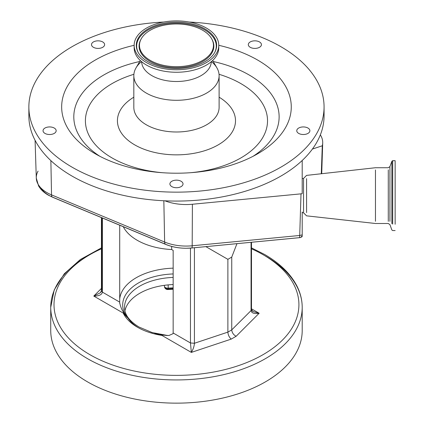 <?xml version="1.0" encoding="UTF-8"?>
<svg xmlns="http://www.w3.org/2000/svg" width="424" height="424" viewBox="0 0 424 424"><rect width="100%" height="100%" fill="white"/><g stroke="black" fill="none" stroke-linecap="round" stroke-linejoin="round"><path stroke-width="0.64" d="M171.672 246.418L171.672 249.54A55.486 32.033 180 0 1 137.228 240.281A55.486 32.033 180 0 1 123.252 226.702M171.672 249.54L173.151 250.393L173.151 332.973L190.466 342.968L190.466 248.104M102.396 218.005L102.396 292.12L119.706 302.116L119.706 225.224M119.706 302.116L119.716 302.9C120.586 306.918 121.948 310.167 123.808 312.652L127.301 317.518L123.198 313.06A5.464 3.159 120 0 0 123.808 312.652M163.733 335.188L168.953 335.495L173.045 333.688L173.151 332.973M163.616 335.172L162.54 335.013A5.464 3.159 -60 0 1 161.931 335.421L154.675 333.322L162.54 335.013M173.151 284.562A51.935 29.982 0 0 0 124.926 310.797M265.376 256.011A125.737 72.594 180 0 1 302.201 307.347L302.201 330.556A125.737 72.594 180 0 1 224.582 397.622A125.737 72.594 180 0 1 87.556 381.886A125.737 72.594 180 0 1 50.732 330.556L50.732 307.347A125.737 72.594 180 0 1 88.733 255.343M164.438 286.258A3.281 3.281 0 0 0 167.983 289.528A3.281 0.371 -94.6 0 1 167.719 288.935A3.281 2.676 0 0 1 164.438 286.258L164.438 285.32L164.438 286.258A3.281 1.892 0 0 0 165.397 287.599A3.281 1.892 0 0 0 168.169 288.135A60.134 34.72 180 0 1 173.151 287.854M173.151 289.242L167.983 289.528A3.281 0.371 -94.6 0 0 168.169 288.135L168.169 284.886M194.425 247.738L194.425 343.27L227.879 332.119C228.091 334.971 229.209 337.303 231.234 339.105L191.346 352.402L190.466 342.968L194.425 343.27C194.24 346.238 193.212 349.286 191.346 352.402L161.931 335.421A55.215 31.88 180 0 1 137.424 327.206A55.215 31.88 180 0 1 123.198 313.06L93.784 296.074L100.387 292.74L101.522 291.214M251.337 310.209L253.059 311.592L259.149 313.257C254.246 314.046 251.549 313.151 251.061 310.569L251.061 242.311M251.496 308.842L259.149 313.257L236.12 336.29C233.481 334.833 232.023 332.702 231.743 329.888L227.879 332.119L227.879 259.334L231.743 257.103L236.958 243.662M205.889 246.641L227.879 259.334M253.059 311.592L251.496 309.626L251.061 310.569L231.743 329.888L231.743 257.103M119.748 303.399L119.716 302.9M100.387 292.735L101.431 290.779L102.396 292.12C101.871 294.775 99.004 296.095 93.784 296.074L101.431 288.426M299.397 237.668A2.878 1.664 0 0 0 301.697 236.147A5.464 4.457 -173.8 0 0 302.201 235.877L302.201 212.016M191.86 247.971L299.296 237.679A5.464 0.731 -95.5 0 0 299.344 237.689A5.464 0.731 -95.5 0 0 299.72 235.474L301.008 193.847L192.406 204.251A38.134 22.016 180 0 1 164.915 200.812A147.605 85.219 0 0 0 302.201 160.489A147.605 85.219 0 0 0 312.398 149.068A147.605 85.219 0 0 0 320.364 134.832A147.605 85.219 0 0 0 324.069 115.853A147.605 85.219 0 0 0 323.867 111.39M38.086 171.105A36.777 21.232 0 0 0 36.289 178.059A36.777 21.232 0 0 0 51.527 194.876L164.634 242.04A5.464 2.613 112.6 0 0 165.726 244.415A5.464 2.613 112.6 0 0 166.144 244.51A34.19 19.737 0 0 0 186.163 248.247A34.19 19.737 0 0 0 191.759 247.982A5.464 0.731 84.5 0 0 191.812 247.987L299.344 237.689A5.464 5.464 0 0 0 302.201 236.544M50.875 160.627L51.527 194.876A5.464 2.613 112.6 0 0 52.624 197.25A5.464 2.613 112.6 0 0 53.042 197.346L165.365 244.182M40.762 187.821A34.19 19.737 0 0 0 52.237 197.001M29.065 111.39A147.605 85.219 0 0 0 28.864 115.853A147.605 85.219 0 0 0 130.852 196.9A147.605 85.219 0 0 0 164.915 200.812M163.775 22.027A147.605 85.219 0 0 0 28.864 106.928A147.605 85.219 0 0 0 130.852 187.975A147.605 85.219 0 0 0 324.069 106.928A147.605 85.219 0 0 0 222.075 25.88A147.605 85.219 0 0 0 189.157 22.027M169.907 183.937A6.561 3.79 0 0 0 176.464 187.726A6.561 3.79 0 0 0 183.025 183.937A6.561 3.79 0 0 0 176.464 180.152A6.561 3.79 0 0 0 169.907 183.937M47.578 127.121A6.561 3.79 0 0 0 43.041 130.725A6.561 3.79 0 0 0 51.633 134.328A6.561 3.79 0 0 0 56.164 130.725A6.561 3.79 0 0 0 47.578 127.121M103.366 42.395A6.561 3.79 0 0 0 96.036 41.022A6.561 3.79 0 0 0 91.499 44.621A6.561 3.79 0 0 0 92.755 46.847A6.561 3.79 0 0 0 100.091 48.225A6.561 3.79 0 0 0 104.622 44.621A6.561 3.79 0 0 0 103.366 42.395M260.177 46.847A6.561 3.79 0 0 0 261.433 44.621A6.561 3.79 0 0 0 256.896 41.022A6.561 3.79 0 0 0 249.561 42.395A6.561 3.79 0 0 0 248.31 44.621A6.561 3.79 0 0 0 252.842 48.225A6.561 3.79 0 0 0 260.177 46.847M301.3 134.328A6.561 3.79 0 0 0 309.886 130.725A6.561 3.79 0 0 0 305.354 127.121A6.561 3.79 0 0 0 296.768 130.725A6.561 3.79 0 0 0 301.3 134.328M134.154 45.31A114.803 66.282 0 0 0 95.289 153.795A114.803 66.282 0 0 0 140.991 169.966A114.803 66.282 0 0 0 257.644 153.795A114.803 66.282 0 0 0 218.779 45.31M141.505 61.586A42.639 24.619 0 0 0 136.009 67.904A42.639 24.619 0 0 0 133.825 75.684A42.639 24.619 0 0 0 163.288 99.094A42.639 24.619 0 0 0 219.107 75.684A42.639 24.619 0 0 0 216.924 67.904A42.639 24.619 0 0 0 211.428 61.586M141.648 61.708A34.821 20.103 0 0 0 165.704 80.518A34.821 20.103 0 0 0 211.285 61.708M134.207 46.576A42.315 24.428 0 0 0 134.154 47.827A42.315 24.428 0 0 0 163.388 71.062A42.315 24.428 0 0 0 218.779 47.827A42.315 24.428 0 0 0 218.726 46.576M163.388 68.561A42.315 24.428 0 0 0 218.779 45.331A42.315 24.428 0 0 0 189.539 22.096A42.315 24.428 0 0 0 134.154 45.331A42.315 24.428 0 0 0 163.388 68.561M164.046 67.4A40.195 23.209 0 0 0 214.899 52.126A40.195 23.209 0 0 0 188.887 23.256A40.195 23.209 0 0 0 148.283 28.779A40.195 23.209 0 0 0 138.033 52.126A40.195 23.209 0 0 0 164.046 67.4M187.896 25.016A36.994 21.359 0 0 0 141.091 39.072A36.994 21.359 0 0 0 165.031 65.641A36.994 21.359 0 0 0 202.402 60.558A36.994 21.359 0 0 0 211.836 39.072A36.994 21.359 0 0 0 187.896 25.016M320.364 134.832L320.804 135.611A38.134 22.016 180 0 1 322.701 142.888A38.134 22.016 180 0 1 322.282 145.777L312.398 149.068M301.008 193.847L302.201 193.651L302.201 160.489M321.291 173.755L322.282 145.777M303.547 212.191L303.547 179.039M306.579 212.583L306.579 178.647M375.457 221.275L375.457 169.955M395.136 224.264L395.136 160.685L392.688 160.685L391.866 161.258L391.866 223.671M119.706 299.01A56.853 32.823 180 0 1 173.151 268.154M101.431 217.602L101.431 290.779L101.871 289.836L101.871 217.788M154.675 333.322A53.779 31.047 0 0 0 167.019 335.506M173.151 277.423A51.935 29.982 0 0 0 124.529 307.347A51.935 29.982 0 0 0 137.498 327.169M101.431 248.793A122.457 70.702 0 0 0 89.877 354.66A122.457 70.702 0 0 0 263.055 354.66A122.457 70.702 0 0 0 263.055 254.676A122.457 70.702 0 0 0 251.496 248.793M236.12 336.29L231.234 339.105M251.496 247.886L264.698 254.511C279.893 263.32 290.647 273.846 296.964 286.089C300.436 292.984 302.185 300.07 302.201 307.347A125.737 72.594 180 0 1 224.582 374.413A125.737 72.594 180 0 1 87.556 358.678A125.737 72.594 180 0 1 50.732 307.347L54.203 289.974L64.31 273.75L80.353 259.509L101.431 247.886M173.151 273.946A53.779 31.047 0 0 0 127.301 317.518M173.151 288.638A63.415 36.612 0 0 0 168.148 288.903M251.496 242.268L251.496 309.626L251.061 308.677M163.844 200.759L164.634 242.04A36.777 21.232 0 0 0 186.163 246.063A36.777 21.232 0 0 0 192.183 245.777L192.406 204.251M139.703 61.501A102.661 59.27 0 0 0 99.82 156.271M133.894 74.29A91.065 52.576 0 0 0 85.743 125.287A91.065 52.576 0 0 0 148.326 170.766A91.065 52.576 0 0 0 162.434 172.711M190.498 172.711A91.065 52.576 0 0 0 266.277 129.447A91.065 52.576 0 0 0 219.038 74.29M133.825 97.186A59.042 34.09 0 0 0 158.221 153.186A59.042 34.09 0 0 0 226.469 138.887A59.042 34.09 0 0 0 219.107 97.186M133.825 75.684L133.825 107.373A42.639 24.619 0 0 0 163.288 130.788A42.639 24.619 0 0 0 219.107 107.373L219.107 75.684M214.708 52.475A39.808 22.981 0 0 0 188.765 24.237A39.808 22.981 0 0 0 148.782 29.579A39.808 22.981 0 0 0 138.224 52.475M140.911 39.421A37.381 21.582 0 0 0 140.72 39.776A37.381 21.582 0 0 0 164.915 66.621A37.381 21.582 0 0 0 202.677 61.485A37.381 21.582 0 0 0 212.212 39.776A37.381 21.582 0 0 0 212.016 39.421M253.112 156.271A102.661 59.27 0 0 0 213.23 61.501M35.081 140.328L36.289 178.059L38.584 185.94C40.768 189.629 43.99 192.682 48.257 195.104L52.624 197.25L165.726 244.415C171.932 246.954 178.748 248.236 186.163 248.257L191.812 247.987A5.464 0.731 84.5 0 0 192.183 245.777L299.72 235.474L302.201 234.869M388.283 221.365L388.283 169.865M389.932 221.365L389.932 166.584L388.283 167.734L375.457 167.734L306.579 175.388L303.547 178.419L302.201 178.668M392.688 224.137L392.688 160.685M167.692 335.522L152.152 332.554L139.061 327.047C129.373 321.127 124.529 314.56 124.529 307.347M324.069 115.853L324.069 106.928M212.647 60.494L216.924 67.904M218.779 47.827L218.779 45.331M141.091 39.072L140.72 39.776M211.836 39.072L212.212 39.776M134.154 47.827L134.154 45.331M140.286 60.494L136.009 67.904M28.864 115.853L28.864 106.928M321.715 173.708L322.701 142.888M302.201 212.562L303.547 212.811L306.579 215.843L375.457 223.496L388.283 223.496L389.932 224.646L391.866 229.972L392.688 230.55L395.136 230.55M389.932 166.584L391.866 161.258"/></g></svg>
